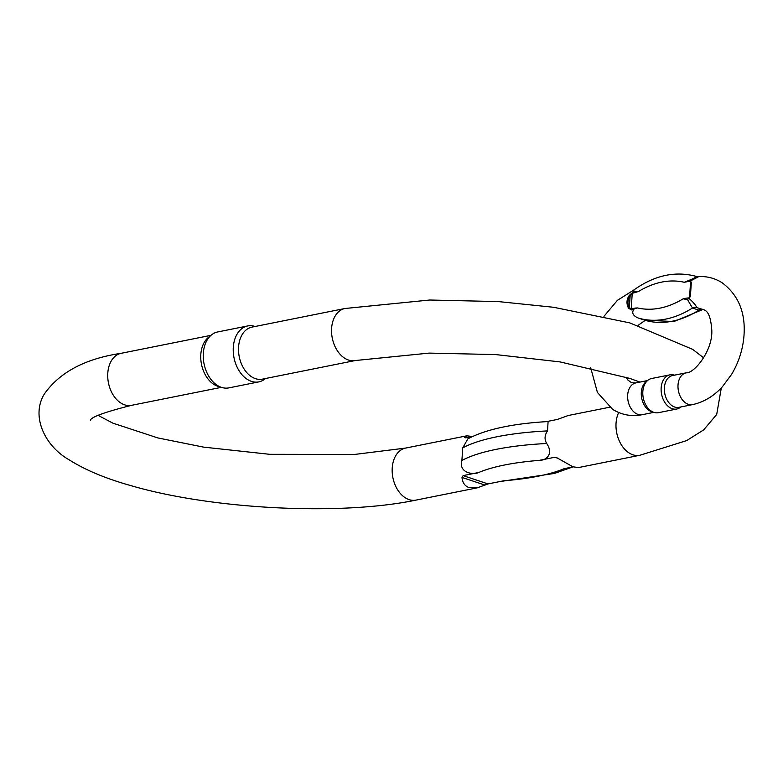 <?xml version="1.0" encoding="UTF-8"?>
<svg xmlns="http://www.w3.org/2000/svg" width="783" height="783" viewBox="0 0 783 783"><rect width="100%" height="100%" fill="white"/><g stroke="black" fill="none" stroke-linecap="round" stroke-linejoin="round"><path stroke-width="1.17" d="M633.77 290.072L633.995 291.237L638.625 291.423L632.781 292.558L633.907 289.955M698.612 276.683L689.627 281.361A58.196 39.326 -71.6 0 0 686.632 281.811L684.283 282.281A106.439 71.928 -71.6 0 0 638.625 291.423L634.807 292.607A57.785 39.052 -71.6 0 0 632.233 293.351L630.119 295.945C627.535 299.703 627.271 303.579 629.346 307.572L631.186 309.177A41.44 28.002 108.4 0 1 633.868 308.316L635.219 308.081A1.38 0.969 84 0 0 635.219 308.531L634.005 309.099C631.421 312.72 632.85 315.706 638.282 318.035L644.81 320.208M632.39 292.685A1.38 0.91 -108.2 0 0 632.233 293.351L631.186 309.177A1.38 0.891 69.2 0 0 631.362 309.941L628.495 308.15C626.283 303.804 626.517 299.586 629.199 295.504L632.39 292.685A58.549 39.561 108.4 0 1 632.781 292.558A9.171 8.388 122 0 0 633.995 291.237M703.026 309.285L698.896 310.156L692.485 308.022L687.64 299.811L683.187 298.793L685.536 298.323A41.039 27.728 108.4 0 1 688.453 297.931A41.039 27.728 108.4 0 1 689.51 297.892L690.616 281.273A58.196 39.326 -71.6 0 0 689.627 281.361A9.171 2.966 -116.7 0 0 689.578 280.148C694.775 278.043 696.86 276.761 695.842 276.301L695.881 276.301C675.005 270.801 654.304 275.381 633.76 290.062L634.68 289.632M687.64 299.811A9.171 3.846 -50.6 0 0 688.453 297.931C692.72 301.612 695.529 304.832 696.88 307.592L701.255 308.972C705.14 310.009 710.347 310.352 711.786 330.162C712.882 350.696 694.12 373.579 686.182 372.825L672.538 375.556A16.208 11.148 78.7 0 0 664.796 393.643A16.208 11.148 78.7 0 0 678.91 407.346L692.544 404.615A16.208 11.148 -101.3 0 1 690.391 404.742A16.208 11.148 -101.3 0 1 678.176 389.376A16.208 11.148 -101.3 0 1 686.182 372.825M692.544 404.615C703.868 402.129 713.822 396.149 722.435 386.685L731.645 374.294C738.369 363.009 742.421 350.843 743.801 337.786C746.14 313.699 738.898 295.348 722.083 282.732C714.879 278.19 707 276.145 698.465 276.605L695.881 276.301M690.616 281.273L691.33 282.428L690.4 296.346M690.4 296.307L689.51 297.892M669.925 374.842L651.603 378.512A17.422 11.98 78.7 0 0 647.756 380.372L645.887 381.908A16.208 11.148 78.7 0 0 641.717 398.263A16.208 11.148 78.7 0 0 651.867 411.75L654.187 412.455A17.422 11.98 78.7 0 0 658.444 412.69L676.766 409.02A17.422 11.98 -101.3 0 1 661.596 394.28A17.422 11.98 -101.3 0 1 669.925 374.842A17.422 11.98 -101.3 0 1 674.183 375.077L674.486 375.174M647.756 380.372A17.422 11.98 78.7 0 0 643.274 397.95A17.422 11.98 78.7 0 0 654.187 412.455M680.848 406.964L680.613 407.16A17.422 11.98 -101.3 0 1 676.766 409.02M635.219 308.081L637.528 307.934A106.439 71.928 -71.6 0 0 683.187 298.793M684.283 282.281L689.578 280.148M635.219 308.531L637.528 307.934M634.807 292.607A1.38 0.93 -103.9 0 1 634.876 292.186A9.171 7.693 135.7 0 0 635.571 291.325M628.495 308.15L629.346 307.572L630.119 295.945L629.199 295.504M633.868 308.316A1.38 0.93 75.4 0 0 634.005 309.099A40.677 27.493 -71.6 0 0 631.362 309.941M696.88 307.592A9.171 7.644 -47.3 0 0 692.485 308.022A115.61 78.124 108.4 0 1 638.282 318.035M644.693 320.178A115.61 78.124 -71.6 0 0 698.896 310.156A9.171 3.944 93.9 0 1 700.971 308.952M609.624 407.229L568.115 415.538L557.369 419.443L546.25 421.665M548.09 421.557L547.542 430.904A160.887 42.722 -176.2 0 0 462.733 447.886L461.901 460.482A160.887 42.722 3.8 0 1 546.71 443.501C544.283 439.439 544.557 435.24 547.542 430.904M546.71 443.501C553.718 453.797 546.622 460.541 539.174 460.384A147.791 39.248 -176.2 0 0 478.785 472.482L463.105 475.614L488.024 483.923L503.704 480.782A147.791 39.248 -176.2 0 0 564.103 468.694L573.166 466.874M557.506 458.133L554.853 457.243L539.174 460.384M554.853 457.243L556.498 457.546L572.931 466.805L578.529 467.559L639.809 455.285L686.691 440.584L703.702 429.867L716.699 414.442L721.329 387.859M488.024 483.923L477.278 487.829L469.066 487.594C464.838 486.096 462.479 482.71 461.999 477.434L463.105 475.614M478.785 472.482C473.363 475.203 458.349 472.873 461.901 460.482M462.733 447.886L467.882 438.832C486.096 429.28 512.963 423.515 548.501 421.528M472.658 436.405L465.611 437.814L464.662 437.423L466.864 435.808L472.237 436.493M465.611 437.814L464.662 437.423L465.758 437.785M251.93 327.128A26.524 18.244 78.7 0 0 238.59 351.812A26.524 18.244 78.7 0 0 255.444 378.649A26.524 18.244 78.7 0 0 262.344 379.148L355.365 360.523A26.524 18.244 -101.3 0 1 332.276 338.09A26.524 18.244 -101.3 0 1 344.951 308.502L251.93 327.128M247.643 325.953L217.654 331.963A28.511 19.604 78.7 0 0 211.371 334.997L208.307 337.512A26.524 18.244 78.7 0 0 201.427 363.987A26.524 18.244 78.7 0 0 217.674 386.215A26.524 18.244 78.7 0 0 218.085 386.352L221.883 387.497A28.511 19.604 78.7 0 0 228.851 387.879L258.84 381.879A28.511 19.604 -101.3 0 1 251.421 381.35A28.511 19.604 -101.3 0 1 233.314 352.497A28.511 19.604 -101.3 0 1 247.643 325.953A28.511 19.604 -101.3 0 1 254.612 326.345L255.111 326.491M211.371 334.997A28.511 19.604 78.7 0 0 203.972 363.449A28.511 19.604 78.7 0 0 221.432 387.35A28.511 19.604 78.7 0 0 221.883 387.497M265.525 378.512L265.124 378.835A28.511 19.604 -101.3 0 1 258.84 381.879M653.883 412.357L642.187 414.706A16.208 11.148 -101.3 0 1 635.943 413.463A16.208 11.148 -101.3 0 1 627.623 396.55A16.208 11.148 -101.3 0 1 635.825 382.916L631.597 382.76L627.946 380.107L626.009 377.161M636.276 292.206A1.38 0.92 -106.4 0 1 636.295 291.961A9.171 7.311 125.5 0 0 636.599 291.452M686.417 281.224A9.171 3.015 -130.6 0 1 686.632 281.811M685.536 298.323A9.171 5.696 -55.6 0 1 685.223 299.116M618.678 412.524A26.524 18.244 78.7 0 0 616.055 423.094A26.524 18.244 78.7 0 0 639.809 455.285M466.864 435.808L405.584 448.082A26.524 18.244 78.7 0 0 392.234 467.911A26.524 18.244 78.7 0 0 415.998 500.102C340.321 515.909 212.761 509.371 131.808 485.891C106.155 478.746 85.298 470.074 69.237 459.866C45.169 446.398 30.635 416.527 44.269 394.133C59.586 372.258 85.21 358.643 121.13 353.309A26.524 18.244 -101.3 0 0 108.455 382.907A26.524 18.244 -101.3 0 0 131.544 405.33L221.393 387.34M485.029 485.108L461.999 477.434M633.966 289.916L617.376 300.359L603.957 316.352M590.685 367.746L597.409 392.44L612.629 409.352C621.712 414.98 631.568 416.762 642.187 414.706M638.096 325.346L645.241 320.345M647.521 380.567L635.825 382.916M703.222 309.354L673.967 321.519L644.752 320.198M477.278 487.829L415.998 500.102M210.979 335.33L121.13 353.309M703.692 357.851L692.671 349.365L629.826 322.899L553.679 307.288L498.37 301.582L429.74 300.016L344.951 308.502M355.365 360.523L429.143 353.104L495.659 354.572L560.109 361.922L629.777 378.404L639.956 382.084M90.368 420.246C91.259 416.996 104.991 412.024 131.544 405.33M98.149 415.391L112.899 423.163L157.892 437.942L203.521 447.113L269.744 454.316L354.503 454.453L405.584 448.082M499.143 481.692L554.472 473.431L572.735 466.962"/></g></svg>
